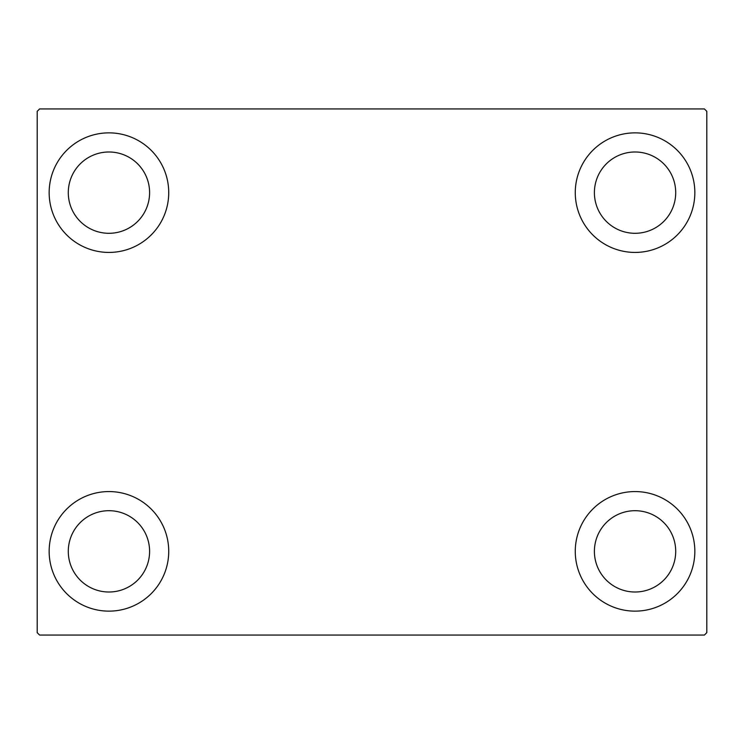 <?xml version="1.0" encoding="UTF-8"?>
<svg xmlns="http://www.w3.org/2000/svg" width="744" height="744" viewBox="0 0 744 744"><rect width="100%" height="100%" fill="white"/><g stroke="black" fill="none" stroke-linecap="round" stroke-linejoin="round"><path stroke-width="1.12" d="M49.16 551.36A59.79 59.79 0 0 1 108.94 491.57A59.79 59.79 0 0 1 168.73 551.36A59.79 59.79 0 0 1 108.94 611.14A59.79 59.79 0 0 1 49.16 551.36M575.27 192.64A59.79 59.79 0 0 1 635.06 132.86A59.79 59.79 0 0 1 694.84 192.64A59.79 59.79 0 0 1 635.06 252.43A59.79 59.79 0 0 1 575.27 192.64M575.27 551.36A59.79 59.79 0 0 1 635.06 491.57A59.79 59.79 0 0 1 694.84 551.36A59.79 59.79 0 0 1 635.06 611.14A59.79 59.79 0 0 1 575.27 551.36M49.16 192.64A59.79 59.79 0 0 1 108.94 132.86A59.79 59.79 0 0 1 168.73 192.64A59.79 59.79 0 0 1 108.94 252.43A59.79 59.79 0 0 1 49.16 192.64M68.29 192.64A40.65 40.65 0 0 1 108.94 151.99A40.65 40.65 0 0 1 149.6 192.64A40.65 40.65 0 0 1 108.94 233.3A40.65 40.65 0 0 1 68.29 192.64M594.4 551.36A40.65 40.65 0 0 1 635.06 510.7A40.65 40.65 0 0 1 675.71 551.36A40.65 40.65 0 0 1 635.06 592.01A40.65 40.65 0 0 1 594.4 551.36M594.4 192.64A40.65 40.65 0 0 1 635.06 151.99A40.65 40.65 0 0 1 675.71 192.64A40.65 40.65 0 0 1 635.06 233.3A40.65 40.65 0 0 1 594.4 192.64M68.29 551.36A40.65 40.65 0 0 1 108.94 510.7A40.65 40.65 0 0 1 149.6 551.36A40.65 40.65 0 0 1 108.94 592.01A40.65 40.65 0 0 1 68.29 551.36M704.41 108.94L39.59 108.94L37.2 111.33L37.2 632.67L39.59 635.06L704.41 635.06L706.8 632.67L706.8 111.33L704.41 108.94"/></g></svg>
